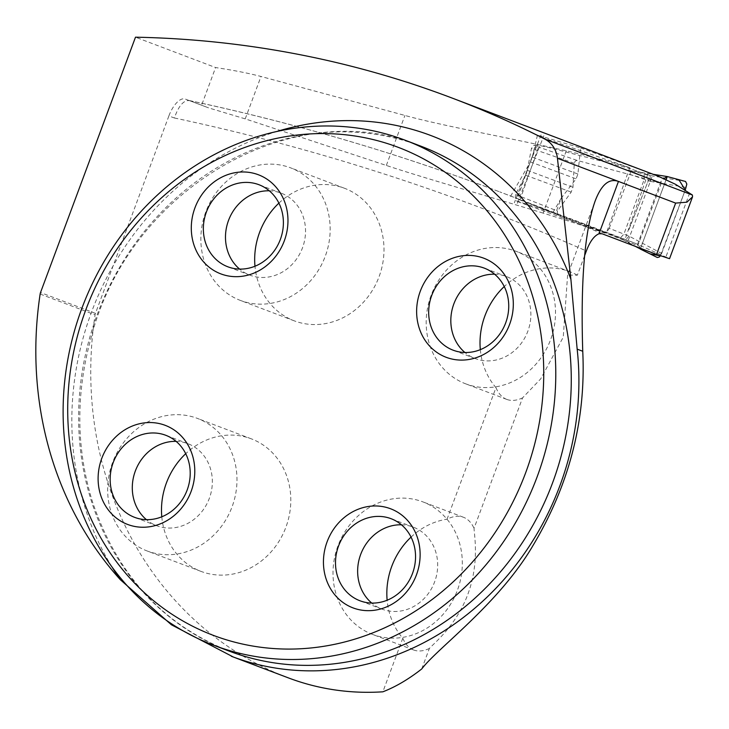 <?xml version="1.0" encoding="UTF-8"?>
<svg xmlns="http://www.w3.org/2000/svg" width="729" height="729" viewBox="0 0 729 729"><rect width="100%" height="100%" fill="white"/><g stroke="black" fill="none" stroke-linecap="round" stroke-linejoin="round"><path stroke-width="0.55" stroke-dasharray="3.65 2.73" d="M566.296 150.839L543.132 213.123A2624.919 2359.263 110.8 0 1 606.182 233.526L520.224 202.562C516.934 201.332 513.207 199.956 517.982 201.341L555.443 213.752L561.157 198.261L576.11 178.842L577.906 174.031L580.585 147.951L537.446 135.147C542.148 136.706 543.296 137.325 540.882 136.997L629.774 167.688A1156.504 1039.454 110.8 0 0 566.296 150.839C512.906 138.492 441.956 125.816 404.923 115.446L260.991 76.481C248.607 73.219 233.471 70.239 215.602 67.551L135.494 37.188M602.145 233.781A2624.919 2359.263 -69.2 0 0 499.784 191.9L634.421 242.93L628.161 240.625L652.993 174.222L655.508 175.151M652.993 174.222L648.382 172.518L624.99 239.449L628.161 240.625M580.585 147.951L648.382 172.518M188.975 100.474L185.266 99.053A21.606 9.468 -69.7 0 1 185.266 99.053A21.606 9.468 -69.7 0 0 168.882 115.947L174.386 117.98C178.742 105.632 183.808 99.855 189.586 100.648L208.795 107.938L201.587 105.24L215.602 67.551M634.421 242.93L669.55 258.677M555.443 213.752L624.99 239.449M543.132 213.123C491.155 197.14 422.346 177.493 386.334 165.447L245.226 118.873L208.795 107.938M189.549 100.638L201.587 105.24M168.882 115.947L95.453 313.37A6.752 6.069 -69.2 0 0 95.071 314.855A353.31 317.552 -69.2 0 0 287.791 677.669M629.774 167.688L606.182 233.526M421.736 668.958L429.372 648.436C433.764 643.534 456.226 625.628 467.845 594.281C479.591 562.906 474.233 534.685 474.032 528.334L522.556 397.87L540.681 378.907L563.253 337.172L567.59 275.115L595.092 201.149M584.594 255.733L577.359 275.188L567.59 275.115M577.359 275.188A70.886 63.715 -69.2 0 0 569.796 271.671A70.886 63.715 -69.2 0 0 504.24 286.543M480.32 349.656A70.886 63.715 -69.2 0 0 495.975 387.646L447.059 519.185C453.156 516.114 458.632 515.476 463.489 517.271C467.972 519.012 471.49 522.693 474.032 528.334M413.644 649.995C408.969 648.181 405.351 644.254 402.791 638.212A70.886 63.715 110.8 0 1 387.135 600.231M411.056 537.109A70.886 63.715 110.8 0 1 447.059 519.185M402.791 638.212L382.862 691.812M161.792 516.806A70.886 63.715 -69.2 0 0 201.022 571.399A70.886 63.715 -69.2 0 0 201.441 571.554A70.886 63.715 -69.2 0 0 285.896 527.231A70.886 63.715 -69.2 0 0 251.277 438.822A70.886 63.715 -69.2 0 0 185.722 453.693M278.906 203.118A70.886 63.715 110.8 0 1 344.462 188.255A70.886 63.715 110.8 0 1 379.089 276.656A70.886 63.715 110.8 0 1 294.625 320.979A70.886 63.715 110.8 0 1 294.206 320.824A70.886 63.715 110.8 0 1 254.977 266.24M537.446 135.147L532.27 157.136L530.393 161.911L509.516 198.124M495.975 387.646C498.536 393.678 502.153 397.606 506.837 399.428M466.141 384.001A70.886 63.715 110.8 0 1 465.722 383.846A70.886 63.715 110.8 0 1 431.267 294.972A70.886 63.715 110.8 0 1 515.977 251.268A70.886 63.715 110.8 0 1 550.513 339.905A70.886 63.715 110.8 0 1 466.141 384.001M507.047 399.51C511.658 401.132 516.825 400.586 522.556 397.87M372.947 634.567A70.886 63.715 110.8 0 1 372.537 634.412A70.886 63.715 110.8 0 1 338.083 545.547A70.886 63.715 110.8 0 1 422.784 501.844A70.886 63.715 110.8 0 1 457.329 590.481A70.886 63.715 110.8 0 1 372.947 634.567M429.372 648.436C423.64 651.161 418.464 651.699 413.862 650.077M561.157 198.261L552.828 212.759M240.798 300.576A70.886 63.715 110.8 0 1 240.379 300.421A70.886 63.715 110.8 0 1 205.933 211.556A70.886 63.715 110.8 0 1 290.634 167.852A70.886 63.715 110.8 0 1 325.17 256.49A70.886 63.715 110.8 0 1 240.798 300.576M269.274 190.798A43.886 39.439 110.8 0 1 281.066 193.103A43.886 39.439 110.8 0 1 302.444 247.969A43.886 39.439 110.8 0 1 250.211 275.27A43.886 39.439 110.8 0 1 249.956 275.17A43.886 39.439 110.8 0 1 239.604 269.083M494.617 274.213A43.886 39.439 110.8 0 1 506.4 276.519A43.886 39.439 110.8 0 1 527.778 331.394A43.886 39.439 110.8 0 1 475.554 358.686A43.886 39.439 110.8 0 1 475.29 358.595A43.886 39.439 110.8 0 1 464.938 352.499M401.424 524.789A43.886 39.439 110.8 0 1 413.215 527.094A43.886 39.439 110.8 0 1 434.593 581.961A43.886 39.439 110.8 0 1 382.361 609.262A43.886 39.439 110.8 0 1 382.105 609.162A43.886 39.439 110.8 0 1 371.754 603.074M147.613 551.151A70.886 63.715 110.8 0 1 147.194 550.996A70.886 63.715 110.8 0 1 112.74 462.122A70.886 63.715 110.8 0 1 197.45 418.419A70.886 63.715 110.8 0 1 231.986 507.056A70.886 63.715 110.8 0 1 147.613 551.151M176.09 441.364A43.886 39.439 110.8 0 1 187.872 443.669A43.886 39.439 110.8 0 1 209.259 498.545A43.886 39.439 110.8 0 1 157.027 525.837A43.886 39.439 110.8 0 1 156.762 525.746A43.886 39.439 110.8 0 1 146.411 519.649M640.035 248.142L639.47 246.247L622.949 239.723L657.294 257.492M640.563 248.343L666.133 179.616L640.563 248.343M661.677 253.464L685.269 190.014L660.383 255.843L661.677 253.464L629.054 236.114L623.896 234.091L644.263 179.325L644.117 173.493L627.824 167.889L545.401 146.684L536.216 144.925C539.524 146.401 538.676 146.556 533.683 145.372L577.204 160.453L641.411 177.685C646.769 178.869 663.654 184.346 660.802 182.633L661.303 180.792L663.964 178.632M661.385 183.015L628.535 170.376L650.049 175.498L643.999 173.456M577.204 160.453L575.263 161.018L574.27 163.278L572.976 187.262L571.19 192.082L557.503 211.018L557.111 214.171L639.47 246.247M603.457 231.886L620.042 238.392L623.896 234.091L609.198 228.314C607.713 231.33 605.799 232.524 603.457 231.886L515.33 198.151L515.467 194.515L525.554 175.188A8.101 3.554 110.3 0 0 527.258 170.34L531.459 148.443L533.683 145.372M629.054 236.114L625.163 240.406M609.198 228.314L629.993 174.413L650.468 181.403L650.049 175.498M622.949 239.723L635.26 246.329M628.535 170.376L653.321 174.331M629.993 174.413C630.931 170.978 630.211 168.809 627.824 167.889L650.186 175.534L685.579 181.485M188.929 100.456C294.981 123.073 398.599 153.555 499.784 191.9A2624.919 2359.263 -69.2 0 0 189.586 100.648M95.453 313.37L40.523 292.548M689.725 192.912L666.033 256.617M174.386 117.98A2603.314 2339.844 110.8 0 1 586.362 250.976M577.906 174.031L532.27 157.136M530.393 161.911L576.11 178.842M420.66 146.092A270.049 242.721 -69.2 0 0 97.978 312.586A270.049 242.721 -69.2 0 0 229.225 651.134C162.859 624.516 117.351 574.962 92.701 502.472C76.208 449.547 75.552 395.054 90.742 339.003C128.395 188.775 294.069 92.993 420.66 146.092M40.141 294.033L95.071 314.855M111.92 566.852A283.554 254.858 110.8 0 1 276.965 131.448M386.334 165.447L404.923 115.446M245.226 118.873L260.991 76.481M527.258 170.34L572.976 187.262M574.27 163.278L531.459 148.443M571.19 192.082L525.554 175.188M515.467 194.515L557.503 211.018M620.042 238.392L625.19 240.415M558.095 214.937L515.33 198.151M650.468 181.403L686.235 187.417M541.082 134.865L514.328 202.78M517.262 203.327L543.852 135.74M569.796 271.671L515.977 251.268M506.81 399.419L465.722 383.846M463.48 517.262L422.784 501.844M413.625 649.986L372.537 634.412M344.462 188.255L290.634 167.852M294.206 320.824L240.379 300.421M281.066 193.103L258.923 184.71M249.956 275.17L227.812 266.778M506.4 276.519L484.266 268.126M475.29 358.595L453.156 350.202M413.215 527.094L391.072 518.702M382.105 609.162L359.962 600.769M251.277 438.822L197.45 418.419M201.022 571.399L147.194 550.996M187.872 443.669L165.738 435.277M156.762 525.746L134.628 517.353M660.884 181.548L637.146 245.391M661.376 183.052L637.793 245.664M628.799 229.845L648.573 180.081L628.799 229.845M536.189 144.943L517.317 198.817M520.005 199.919L538.786 146.301"/><path stroke-width="1.09" d="M544.709 139.029A1156.504 1039.454 -69.2 0 0 452.071 98.041A1156.504 1039.454 -69.2 0 0 135.494 37.188L40.523 292.548A6.752 6.069 -69.2 0 0 40.141 294.033A353.31 317.552 -69.2 0 0 120.367 579.728L171.397 624.771L233.353 657.02A274.104 246.366 -69.2 0 0 577.158 349.145L570.898 279.307L557.439 158.302A27.009 24.276 -69.2 0 0 544.709 139.029L692.386 195.007L692.55 196.848L686.909 202.188L675.637 203.099L618.456 181.43C609.116 178.058 601.325 184.637 595.092 201.149C584.649 230.893 580.53 280.929 582.744 351.26C586.061 419.849 569.376 484.785 532.68 546.057C498.518 604.232 437.172 648.309 421.736 668.958C408.495 679.31 395.537 686.928 382.862 691.812A274.104 246.366 -69.2 0 1 289.869 678.444A353.31 317.552 -69.2 0 1 287.791 677.669L231.303 656.255M452.071 98.041L658.059 176.145L675.464 184.282L692.386 195.007M669.55 258.677L656.556 254.403L602.145 233.781L599.001 233.754C594.108 235.832 589.889 241.572 586.362 250.976L584.594 255.733M504.24 286.543A70.886 63.715 -69.2 0 0 480.32 349.656M387.135 600.231A70.886 63.715 110.8 0 1 411.056 537.109M185.722 453.693A70.886 63.715 -69.2 0 0 161.792 516.806M254.977 266.24A70.886 63.715 110.8 0 1 278.906 203.118M403.574 139.622A270.049 242.721 110.8 0 1 405.16 140.223A270.049 242.721 110.8 0 1 536.744 477.887A270.049 242.721 110.8 0 1 215.31 645.858A270.049 242.721 110.8 0 1 213.725 645.256A270.049 242.721 110.8 0 1 82.149 307.592A270.049 242.721 110.8 0 1 403.574 139.622M396.667 146.748A260.936 234.528 110.8 0 1 450.704 584.12A260.936 234.528 110.8 0 1 69.756 443.095A260.936 234.528 110.8 0 1 396.667 146.748M164.918 425.226A52.998 47.631 -69.2 0 0 101.778 458.359A52.998 47.631 -69.2 0 0 127.976 524.57A52.998 47.631 -69.2 0 0 191.116 491.437A52.998 47.631 -69.2 0 0 164.918 425.226M390.261 508.642A52.998 47.631 110.8 0 1 416.459 574.853A52.998 47.631 110.8 0 1 353.31 607.995A52.998 47.631 110.8 0 1 327.111 541.784A52.998 47.631 110.8 0 1 390.261 508.642M258.102 174.65A52.998 47.631 110.8 0 1 284.301 240.862A52.998 47.631 110.8 0 1 221.16 274.004A52.998 47.631 110.8 0 1 194.962 207.792A52.998 47.631 110.8 0 1 258.102 174.65M483.445 258.075A52.998 47.631 -69.2 0 0 420.296 291.208A52.998 47.631 -69.2 0 0 446.494 357.42A52.998 47.631 -69.2 0 0 509.644 324.287A52.998 47.631 -69.2 0 0 483.445 258.075M239.604 269.083A43.886 39.439 110.8 0 1 228.624 220.158A43.886 39.439 110.8 0 1 269.274 190.798M228.068 266.878A43.886 39.439 110.8 0 1 227.812 266.778A43.886 39.439 110.8 0 1 206.489 211.765A43.886 39.439 110.8 0 1 258.923 184.71A43.886 39.439 110.8 0 1 280.3 239.577A43.886 39.439 110.8 0 1 228.068 266.878M464.938 352.499A43.886 39.439 110.8 0 1 453.967 303.574A43.886 39.439 110.8 0 1 494.617 274.213M453.411 350.294A43.886 39.439 110.8 0 1 453.156 350.202A43.886 39.439 110.8 0 1 431.823 295.181A43.886 39.439 110.8 0 1 484.266 268.126A43.886 39.439 110.8 0 1 505.644 323.002A43.886 39.439 110.8 0 1 453.411 350.294M371.754 603.074A43.886 39.439 110.8 0 1 360.782 554.149A43.886 39.439 110.8 0 1 401.424 524.789M360.226 600.869A43.886 39.439 110.8 0 1 359.962 600.769A43.886 39.439 110.8 0 1 338.639 545.757A43.886 39.439 110.8 0 1 391.072 518.702A43.886 39.439 110.8 0 1 412.459 573.568A43.886 39.439 110.8 0 1 360.226 600.869M146.411 519.649A43.886 39.439 110.8 0 1 135.439 470.724A43.886 39.439 110.8 0 1 176.09 441.364M134.883 517.444A43.886 39.439 110.8 0 1 134.628 517.353A43.886 39.439 110.8 0 1 113.296 462.332A43.886 39.439 110.8 0 1 165.738 435.277A43.886 39.439 110.8 0 1 187.116 490.152A43.886 39.439 110.8 0 1 134.883 517.444M635.26 246.329L649.958 253.847L660.383 255.843L659.134 257.082L657.294 257.492L640.308 249.045L640.035 248.142M640.308 249.045L640.563 248.343L640.308 249.045M666.133 179.616L667.272 176.555L685.579 181.485L686.827 184.091L685.269 190.014L678.854 179.671L667.272 176.555L666.133 179.616M663.964 178.632L667.272 176.555L653.321 174.331M656.556 254.403L675.637 203.099M599.001 233.754L618.456 181.43L557.439 158.302M213.725 645.256L229.225 651.134A270.049 242.721 -69.2 0 0 230.811 651.726A270.049 242.721 -69.2 0 0 552.236 483.764A270.049 242.721 -69.2 0 0 420.66 146.092L405.16 140.223M577.158 349.145L582.744 351.26M233.353 657.02L289.869 678.444M120.367 579.728A283.554 254.858 110.8 0 1 111.92 566.852M276.965 131.448A283.554 254.858 110.8 0 1 570.898 279.307M692.45 197.094L669.641 258.421"/></g></svg>
